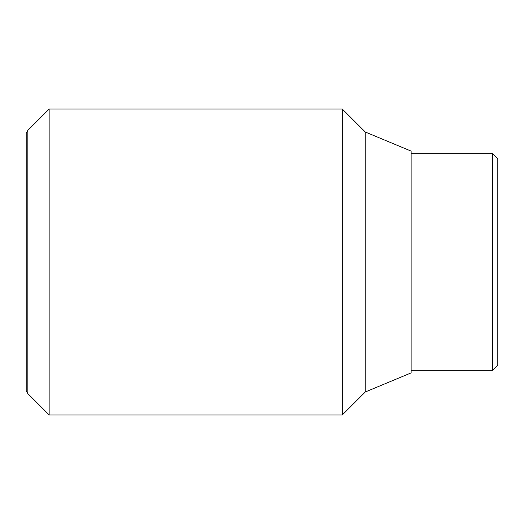 <?xml version="1.0" encoding="UTF-8"?>
<svg xmlns="http://www.w3.org/2000/svg" width="524" height="524" viewBox="0 0 524 524"><rect width="100%" height="100%" fill="white"/><g stroke="black" fill="none" stroke-linecap="round" stroke-linejoin="round"><path stroke-width="0.79" d="M49.145 262L49.145 109.051L27.851 130.345L27.851 393.655L49.145 414.949L49.145 262M365.241 392.011L365.241 131.989L411.13 151.108L411.13 372.892L365.241 392.011L342.296 414.949L342.296 109.051L49.145 109.051M27.851 130.345L26.2 133.194L26.2 390.806L27.851 393.655M492.704 153.656L497.8 158.759L497.8 365.241L492.704 370.344L492.704 153.656L411.13 153.656M365.241 131.989L342.296 109.051M492.704 370.344L411.13 370.344M342.296 414.949L49.145 414.949"/></g></svg>
